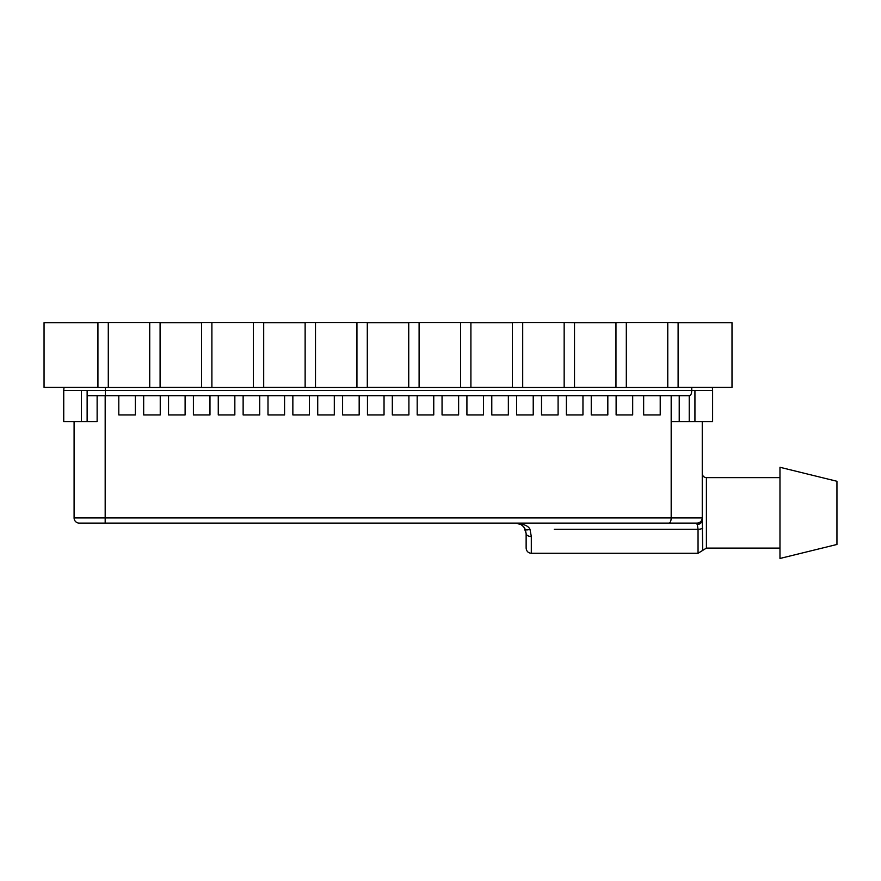 <?xml version="1.0" encoding="UTF-8"?>
<svg xmlns="http://www.w3.org/2000/svg" width="881" height="881" viewBox="0 0 881 881"><rect width="100%" height="100%" fill="white"/><g stroke="black" fill="none" stroke-linecap="round" stroke-linejoin="round"><path stroke-width="1.32" d="M679.68 322.644L667.765 322.534L667.765 387.497L678.117 387.497L678.117 322.534M667.765 387.497L626.314 387.497L626.314 322.534L604.047 322.644M576.075 322.644L564.159 322.534L564.159 387.497L574.511 387.497L574.511 322.534M564.159 387.497L522.708 387.497L522.708 322.534L489.043 322.644M97.923 322.644L44.05 322.644L44.05 387.398L97.923 387.398M201.529 387.398L160.089 387.398M201.529 322.644L160.089 322.644M305.134 387.398L263.694 387.398M305.134 322.644L263.694 322.644M408.74 387.398L367.3 387.398M408.74 322.644L367.3 322.644M512.357 387.398L470.906 387.398M512.357 322.644L470.906 322.644M615.962 387.398L574.511 387.398M615.962 322.644L574.511 322.644M678.117 322.644L732.001 322.644L732.001 387.398L678.117 387.398M626.314 322.534L667.765 322.534M522.708 322.534L564.159 322.534M419.103 322.534L408.74 322.534L408.74 387.497L419.103 387.497L419.103 322.534L460.554 322.534L460.554 387.497L470.906 387.497L470.906 322.534L460.554 322.534M315.497 322.534L305.134 322.534L305.134 387.497L315.497 387.497L315.497 322.534L356.937 322.534L356.937 387.497L367.3 387.497L367.3 322.534L356.937 322.534M211.892 322.534L201.529 322.534L201.529 387.497L211.892 387.497L211.892 322.534L253.332 322.534L253.332 387.497L263.694 387.497L263.694 322.534L253.332 322.534M108.286 322.534L97.923 322.534L97.923 387.497L108.286 387.497L108.286 322.534L149.726 322.534L149.726 387.497L160.089 387.497L160.089 322.534L149.726 322.534M149.726 387.497L108.286 387.497M253.332 387.497L211.892 387.497M356.937 387.497L315.497 387.497M460.554 387.497L419.103 387.497M512.357 322.534L512.357 387.497L522.708 387.497M615.962 322.534L615.962 387.497L626.314 387.497M836.95 544.469L836.95 481.279L779.971 467.282L779.971 558.466L836.95 544.469M694.933 421.592L712.619 421.592L712.619 390.503L694.933 390.503L694.933 421.592L679.229 421.592L679.229 395.69M712.355 387.398L712.619 390.503M64.005 387.398L63.74 390.503L87.131 390.503L87.131 421.592L97.13 421.592L97.13 395.69M660.221 395.69L660.221 414.951L643.648 414.951L643.648 395.69M516.651 395.69L516.651 414.951L533.225 414.951L533.225 395.69M491.785 395.69L491.785 414.951L508.359 414.951L508.359 395.69M566.384 395.69L566.384 414.951L582.958 414.951L582.958 395.69M541.518 395.69L541.518 414.951L558.091 414.951L558.091 395.69M417.187 395.69L417.187 414.951L433.76 414.951L433.76 395.69M392.32 395.69L392.32 414.951L408.905 414.951L408.905 395.69M466.919 395.69L466.919 414.951L483.493 414.951L483.493 395.69M442.053 395.69L442.053 414.951L458.627 414.951L458.627 395.69M616.116 395.69L616.116 414.951L632.69 414.951L632.69 395.69M591.25 395.69L591.25 414.951L607.824 414.951L607.824 395.69M218.268 395.69L218.268 414.951L234.842 414.951L234.842 395.69M243.134 395.69L243.134 414.951L259.708 414.951L259.708 395.69M168.535 395.69L168.535 414.951L185.109 414.951L185.109 395.69M193.402 395.69L193.402 414.951L209.975 414.951L209.975 395.69M317.722 395.69L317.722 414.951L334.306 414.951L334.306 395.69M342.588 395.69L342.588 414.951L359.173 414.951L359.173 395.69M268 395.69L268 414.951L284.574 414.951L284.574 395.69M292.855 395.69L292.855 414.951L309.44 414.951L309.44 395.69M118.803 395.69L118.803 414.951L135.377 414.951L135.377 395.69M143.669 395.69L143.669 414.951L160.243 414.951L160.243 395.69M367.454 395.69L367.454 414.951L384.039 414.951L384.039 395.69M524.757 528.336L526.133 533.479A5.176 3.028 0 0 0 531.309 536.507L531.309 553.279C528.193 553.004 526.464 551.275 526.133 548.103L526.133 533.479L525.241 529.272L526.133 533.479L523.887 527.047L521.123 524.602L515.77 523.116L697.08 523.116A5.176 5.176 0 0 0 702.256 517.94C701.937 521.067 700.208 522.796 697.08 523.116L79.279 523.116A5.176 5.176 0 0 1 74.092 517.94L74.092 421.592M74.092 517.94L671.179 517.94C671.047 521.067 670.331 522.796 669.031 523.116M697.08 524.47A5.176 4.504 0 0 0 702.256 519.966L702.697 550.405L698.049 553.279L698.049 529.272L697.08 523.116A5.176 5.176 0 0 0 702.256 517.94L702.256 421.592M105.18 395.69L105.18 523.116L554.27 523.116M702.256 517.94L671.179 517.94L671.179 421.592L679.229 421.592M515.77 523.116C523.755 523.92 528.49 525.979 529.977 529.272L531.309 536.507M523.887 527.047L525.241 529.272A5.176 1.949 -23.9 0 0 529.977 529.272L529.933 529.217M63.74 390.503L63.74 421.592L87.131 421.592M81.426 421.592L81.426 390.503L691.75 390.503C691.607 393.631 690.891 395.36 689.603 395.69L87.131 395.69M712.465 388.73L712.465 387.398M694.933 390.503L691.75 390.503L691.75 387.398M63.895 388.73L63.895 387.398M779.971 477.645L706.408 477.645L706.408 548.103L698.049 553.279L531.309 553.279M595.06 529.272L698.049 529.272A5.176 2.103 0 0 0 702.697 528.104M698.049 529.272L554.27 529.272M689.228 395.69L689.228 421.592M671.179 421.592L671.179 395.69M105.335 395.69L105.335 387.497M706.408 477.645C703.908 477.425 702.531 476.048 702.256 473.504M779.971 548.103L706.408 548.103M520.264 524.151L520.979 524.525L520.264 524.151M521.123 524.613L515.914 523.127M522.51 525.616L524.074 527.29"/></g></svg>
